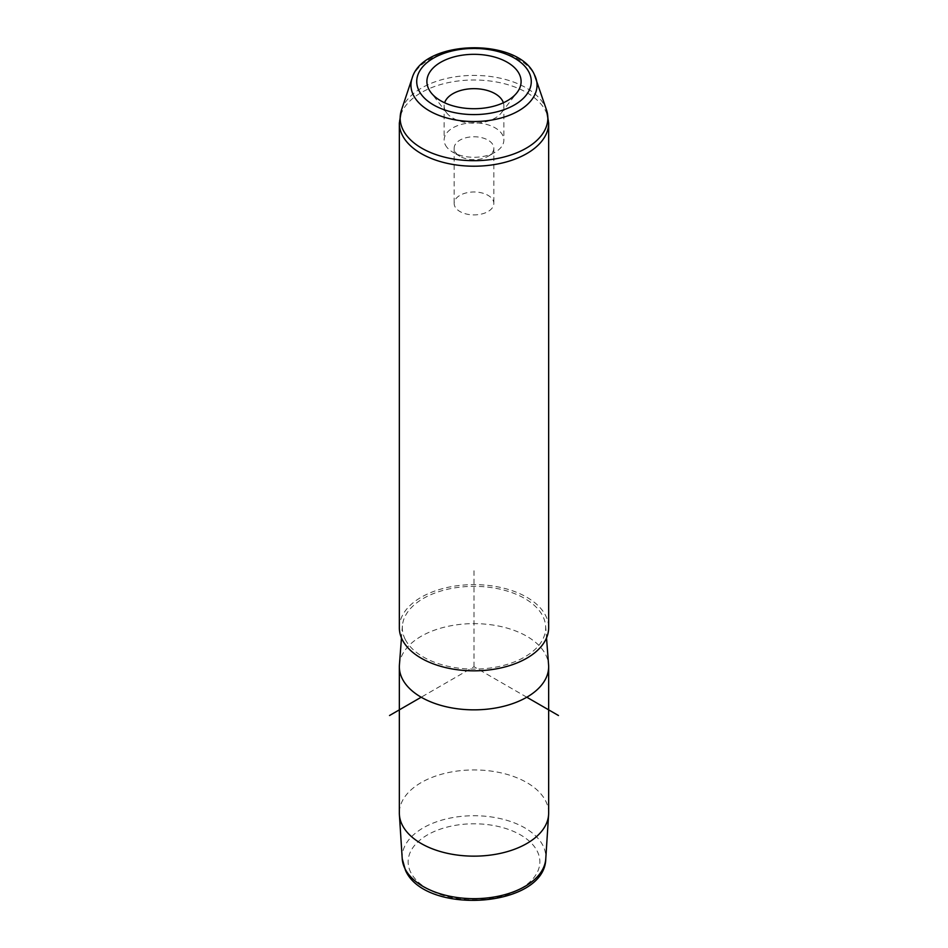 <?xml version="1.0" encoding="UTF-8"?>
<svg xmlns="http://www.w3.org/2000/svg" width="948" height="948" viewBox="0 0 948 948"><rect width="100%" height="100%" fill="white"/><g stroke="black" fill="none" stroke-linecap="round" stroke-linejoin="round"><path stroke-width="0.71" stroke-dasharray="4.74 3.56" d="M454.957 206.664A19.849 11.459 180 0 1 454.151 203.441A19.849 11.459 180 0 1 471.18 192.1A19.849 11.459 180 0 1 493.043 200.218A19.849 11.459 180 0 1 493.849 203.441A19.849 11.459 180 0 1 476.82 214.781A19.849 11.459 180 0 1 454.957 206.664M493.849 148.22A19.849 11.459 0 0 1 488.042 156.325A19.849 11.459 0 0 1 459.958 156.325A19.849 11.459 0 0 1 454.957 151.443A19.849 11.459 180 0 1 454.151 148.22A19.849 11.459 180 0 1 471.18 136.879A19.849 11.459 180 0 1 493.043 144.997A19.849 11.459 0 0 1 493.849 148.22L493.849 203.441M548.655 813.052A74.655 43.11 0 0 0 545.645 800.906A74.655 43.11 0 0 0 463.382 770.38A74.655 43.11 0 0 0 399.345 813.052M399.416 664.832A74.655 43.11 180 0 1 465.018 623.95A74.655 43.11 180 0 1 545.645 654.606A74.655 43.11 180 0 1 548.584 664.832M405.223 639.379A71.669 41.38 180 0 1 402.39 625.893A71.669 41.38 180 0 1 465.373 586.646A71.669 41.38 180 0 1 542.777 616.082A71.669 41.38 180 0 1 545.61 625.893A71.669 41.38 180 0 1 485.755 668.541A71.669 41.38 180 0 1 405.223 639.379M399.345 627.73A74.655 43.11 180 0 1 463.382 585.058A74.655 43.11 180 0 1 545.645 615.596A74.655 43.11 180 0 1 548.655 627.73M445.347 144.902A29.862 17.242 0 0 0 452.883 152.237A29.862 17.242 0 0 0 495.117 152.237A29.862 17.242 0 0 0 503.862 140.043A29.862 17.242 0 0 0 502.653 135.185A29.862 17.242 0 0 0 469.758 122.979A29.862 17.242 0 0 0 444.138 140.043A29.862 17.242 0 0 0 445.347 144.902M503.376 102.787A29.862 17.242 180 0 1 503.862 105.903A29.862 17.242 180 0 1 501.267 112.942A29.862 17.242 180 0 1 474 123.145A29.862 17.242 180 0 1 446.733 112.942A29.862 17.242 180 0 1 445.347 110.762A29.862 17.242 180 0 1 444.138 105.903A29.862 17.242 180 0 1 444.624 102.787M526.792 697.218L474 666.74L421.208 697.218M474 666.74L474 569.203M410.804 872.515A65.862 38.027 180 0 1 455.455 825.329A65.862 38.027 180 0 1 537.196 851.114A65.862 38.027 180 0 1 492.545 898.301A65.862 38.027 180 0 1 410.804 872.515M402.225 858.734A71.823 41.475 180 0 1 462.47 816.264A71.823 41.475 180 0 1 542.92 845.521A71.823 41.475 180 0 1 545.775 858.734M412.096 78.234A63.042 36.403 180 0 1 471.014 48.775A63.042 36.403 180 0 1 534.494 74.892M399.345 123.098A74.655 43.11 180 0 1 463.382 80.438A74.655 43.11 180 0 1 545.645 110.963A74.655 43.11 180 0 1 548.655 123.098M401.49 109.98A73.849 42.636 180 0 1 470.504 75.461A73.849 42.636 180 0 1 544.863 106.046A73.849 42.636 180 0 1 546.51 109.98M454.151 148.22L454.151 203.441M402.39 625.893L401.466 637.957M545.61 625.893L546.534 637.957M488.042 156.325L495.117 152.237M459.958 156.325L452.883 152.237M503.862 105.903L503.862 140.043M444.138 105.903L444.138 140.043M501.267 112.942L517.004 92.62M446.733 112.942L430.996 92.62"/><path stroke-width="1.42" d="M399.345 666.74L399.345 813.052A74.655 43.11 0 0 0 399.392 814.64A74.655 43.11 0 0 0 402.355 825.187A74.655 43.11 0 0 0 483.243 855.819A74.655 43.11 0 0 0 548.608 814.64A74.655 43.11 0 0 0 548.655 813.052L548.655 666.74A74.655 43.11 180 0 1 484.618 709.412A74.655 43.11 180 0 1 402.355 678.875A74.655 43.11 180 0 1 399.345 666.74A74.655 43.11 180 0 1 399.416 664.832L401.466 637.957M546.534 637.957L548.584 664.832A74.655 43.11 180 0 1 548.655 666.74M402.355 639.864A74.655 43.11 180 0 1 399.345 627.73L399.345 123.098A74.655 43.11 180 0 0 402.355 135.244A74.655 43.11 180 0 0 484.618 165.77A74.655 43.11 180 0 0 548.655 123.098L548.655 627.73A74.655 43.11 180 0 1 484.618 670.39A74.655 43.11 180 0 1 402.355 639.864M428.804 89.171A47.104 27.196 180 0 1 460.74 55.422A47.104 27.196 180 0 1 519.196 73.861A47.104 27.196 180 0 1 517.004 92.62A47.104 27.196 180 0 1 474 108.712A47.104 27.196 180 0 1 430.996 92.62A47.104 27.196 180 0 1 428.804 89.171M444.624 102.787A29.862 17.242 180 0 1 472.459 88.685A29.862 17.242 180 0 1 502.653 101.045A29.862 17.242 180 0 1 503.376 102.787M421.208 697.218L389.533 715.515M526.792 697.218L558.467 715.515M402.225 858.734L405.471 870.347C425.32 915.744 545.159 907.84 545.775 858.734A71.823 41.475 180 0 1 482.899 898.349A71.823 41.475 180 0 1 405.08 868.866A71.823 41.475 180 0 1 402.225 858.734L399.392 814.64M528.96 72.214A57.271 33.062 180 0 1 490.128 113.25A57.271 33.062 180 0 1 419.04 90.83A57.271 33.062 180 0 1 457.872 49.794A57.271 33.062 180 0 1 528.96 72.214M534.494 74.892A63.042 36.403 180 0 1 535.904 78.234A63.042 36.403 180 0 1 488.86 120.503A63.042 36.403 180 0 1 413.506 95.381A63.042 36.403 180 0 1 412.096 78.234L401.49 109.98L399.345 123.098M412.096 78.234C422.761 39.484 517.833 37.15 534.281 74.382L546.51 109.98A73.849 42.636 180 0 1 491.408 159.489A73.849 42.636 180 0 1 403.137 130.054A73.849 42.636 180 0 1 401.49 109.98M545.775 858.734L548.608 814.64M546.51 109.98L548.655 123.098"/></g></svg>
